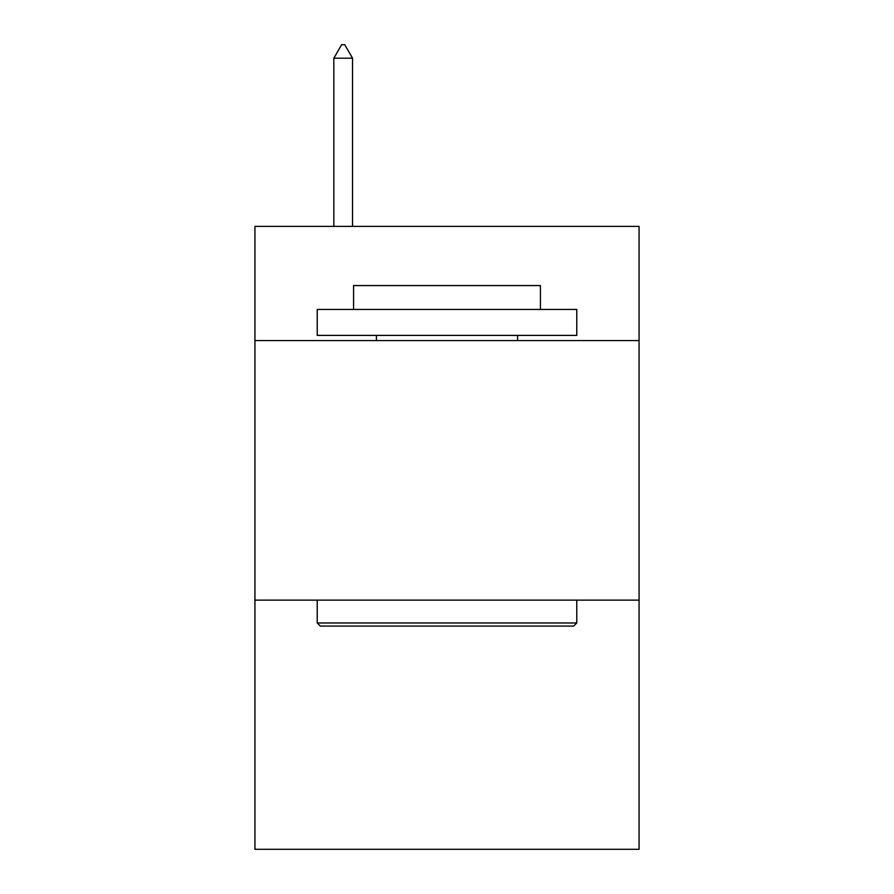 <?xml version="1.0" encoding="UTF-8"?>
<svg xmlns="http://www.w3.org/2000/svg" width="894" height="894" viewBox="0 0 894 894"><rect width="100%" height="100%" fill="white"/><g stroke="black" fill="none" stroke-linecap="round" stroke-linejoin="round"><path stroke-width="1.34" d="M639.065 340.58L639.065 226.383L254.935 226.383L254.935 340.58L639.065 340.58L639.065 849.3L254.935 849.3L254.935 340.58M639.065 600.131L254.935 600.131M320.343 626.091L317.225 622.973L576.775 622.973L573.657 626.091L320.343 626.091M576.775 309.436L576.775 335.395L317.225 335.395L317.225 309.436L576.775 309.436M353.566 309.436L353.566 285.566L540.434 285.566L540.434 309.436M576.775 600.131L576.775 622.973M317.225 600.131L317.225 622.973M517.592 335.395L517.592 340.58M376.408 335.395L376.408 340.58M352.527 58.199L344.738 44.7L341.62 44.7L333.842 58.199L352.527 58.199L352.527 226.383M333.842 58.199L333.842 226.383"/></g></svg>
